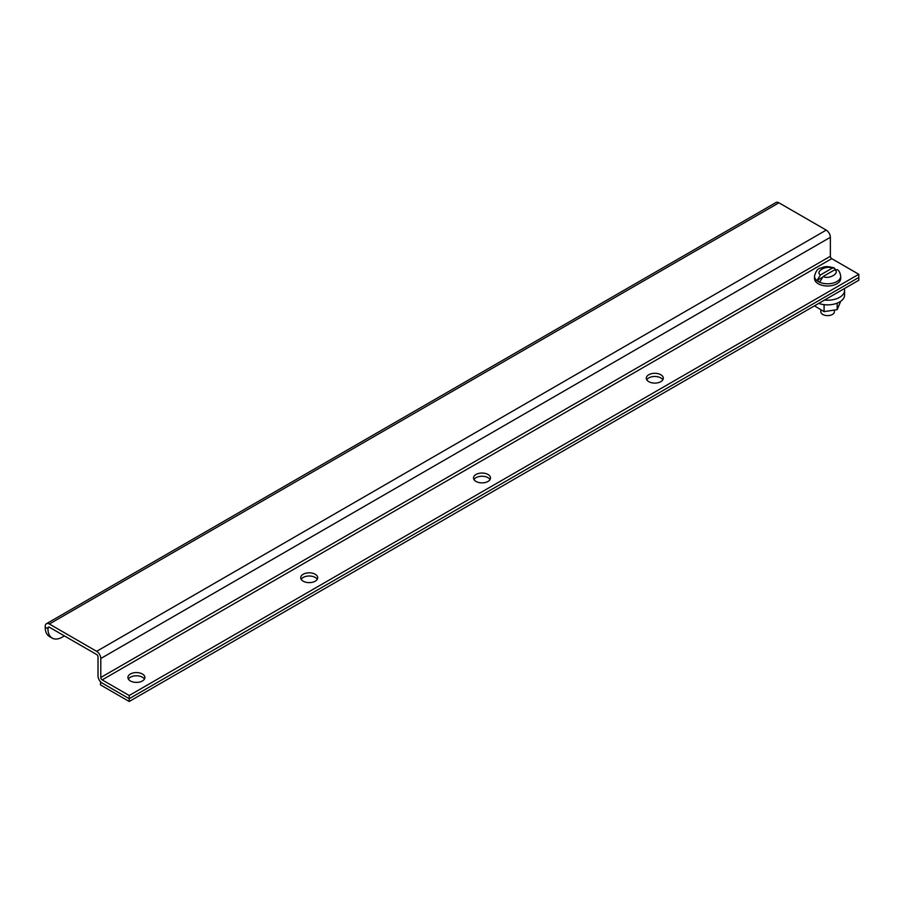 <?xml version="1.0" encoding="UTF-8"?>
<svg xmlns="http://www.w3.org/2000/svg" width="904" height="904" viewBox="0 0 904 904"><rect width="100%" height="100%" fill="white"/><g stroke="black" fill="none" stroke-linecap="round" stroke-linejoin="round"><path stroke-width="1.36" d="M648.801 381.669A8.498 4.904 180 0 1 646.303 378.2A8.498 4.904 180 0 1 651.558 373.668A8.498 4.904 180 0 1 660.813 374.731A8.498 4.904 180 0 1 663.299 378.2A8.498 4.904 180 0 1 658.055 382.731A8.498 4.904 180 0 1 648.801 381.669M646.767 379.793A8.498 4.904 180 0 1 660.813 377.917A8.498 4.904 180 0 1 662.847 379.793M476.001 481.436A8.498 4.904 180 0 1 473.515 477.967A8.498 4.904 180 0 1 478.758 473.425A8.498 4.904 180 0 1 488.013 474.487A8.498 4.904 180 0 1 490.51 477.967A8.498 4.904 180 0 1 485.256 482.499A8.498 4.904 180 0 1 476.001 481.436M473.967 479.561A8.498 4.904 180 0 1 488.013 477.685A8.498 4.904 180 0 1 490.047 479.561M303.202 581.193A8.498 4.904 180 0 1 300.716 577.724A8.498 4.904 180 0 1 305.959 573.192A8.498 4.904 180 0 1 315.225 574.255A8.498 4.904 180 0 1 317.711 577.724A8.498 4.904 180 0 1 312.468 582.255A8.498 4.904 180 0 1 303.202 581.193M301.179 579.317A8.498 4.904 180 0 1 315.225 577.453A8.498 4.904 180 0 1 317.247 579.317M130.402 680.961A8.498 4.904 180 0 1 127.916 677.491A8.498 4.904 180 0 1 133.159 672.949A8.498 4.904 180 0 1 142.425 674.022A8.498 4.904 180 0 1 144.911 677.491A8.498 4.904 180 0 1 139.668 682.023A8.498 4.904 180 0 1 130.402 680.961M128.379 679.085A8.498 4.904 180 0 1 142.425 677.209A8.498 4.904 180 0 1 144.448 679.085M49.347 627.218L96.638 654.519A1.955 1.13 60 0 1 98.016 656.914L98.016 675.887A5.865 3.39 -120 0 0 102.163 683.074L129.215 698.69L129.215 695.504L102.163 679.887A1.955 1.13 60 0 1 100.785 677.491L100.785 658.507A5.865 3.39 -120 0 0 96.638 651.332L49.347 624.02A5.865 3.39 -120 0 0 46.409 623.737A5.865 3.39 -120 0 0 45.2 626.415L45.2 627.173A20.363 11.752 120 0 0 49.415 636.495L52.183 638.088A20.363 11.752 -60 0 1 47.968 628.766L47.968 628.02A1.955 1.13 60 0 1 48.364 627.116A1.955 1.13 60 0 1 49.347 627.218L47.968 628.02M46.409 623.737L775.994 202.519A5.865 3.39 60 0 1 778.932 202.801L826.222 230.102A5.865 3.39 60 0 1 830.369 237.289L830.369 256.261A1.955 1.13 -120 0 0 831.748 258.657L858.8 274.285L858.8 277.471L129.215 698.69L858.8 277.471L858.8 280.263L129.215 701.481L100.423 684.859L100.694 681.91M858.8 274.285L129.215 695.504M64.399 635.907L62.365 637.083A20.363 11.752 -60 0 1 52.183 638.088M100.423 682.068L129.215 698.69L129.215 701.481M840.697 276.217A13.097 7.56 180 0 1 832.618 283.212A13.097 7.56 180 0 1 818.335 281.562A13.097 7.56 180 0 1 814.504 276.217L814.504 278.432A13.097 7.56 0 0 0 818.335 283.788A13.097 7.56 0 0 0 832.618 285.427A13.097 7.56 0 0 0 840.697 278.432L840.697 276.217C840.155 272.793 839.036 270.612 837.33 269.686L834.708 269.81L823.171 276.466L819.792 281.901A13.074 7.548 180 0 1 818.357 281.178A13.074 7.548 180 0 1 817.103 280.353L820.493 274.918L832.03 268.251L834.256 267.912L835.364 269.505M820.809 310.23L820.809 311.688A6.791 3.921 0 0 0 822.798 314.468A6.791 3.921 0 0 0 830.2 315.315A6.791 3.921 0 0 0 834.392 311.688L834.392 310.411M821.702 277.697L817.103 280.353M840.709 301.281L837.206 309.609L824.086 311.643L814.493 305.846M824.086 311.643L824.086 304.648M837.206 309.609L837.206 303.145M818.708 303.405A16.973 9.797 -0 0 0 835.884 303.62A16.973 9.797 -0 0 0 844.573 295.066L844.573 290.41A16.973 9.797 180 0 1 824.538 300.049M844.291 288.636A16.973 9.797 180 0 1 844.573 290.41M45.2 627.173L47.968 628.766M49.347 624.02L778.932 202.801M831.748 258.657L102.163 679.887M100.785 658.507L830.369 237.289M830.369 256.261L100.785 677.491M826.222 230.102L96.638 651.332M820.493 274.918C814.64 271.776 826.584 264.883 832.03 268.251M834.708 269.81C840.562 272.952 828.618 279.844 823.171 276.466M814.504 276.217C815.815 271.155 817.758 268.477 820.357 268.172C824.052 267.2 824.708 265.358 834.256 267.912"/></g></svg>
